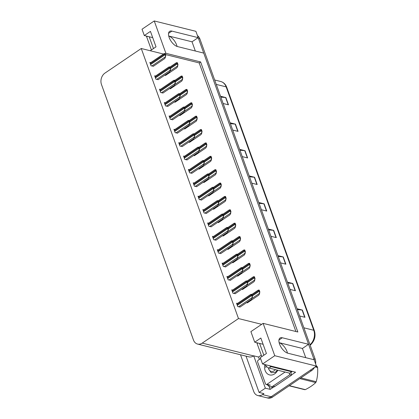 <?xml version="1.0" encoding="UTF-8"?>
<svg xmlns="http://www.w3.org/2000/svg" width="419" height="419" viewBox="0 0 419 419"><rect width="100%" height="100%" fill="white"/><g stroke="black" fill="none" stroke-linecap="round" stroke-linejoin="round"><path stroke-width="0.63" d="M287.486 353.107A9.019 4.316 55.9 0 0 287.062 351.677A9.019 4.316 55.9 0 0 279.133 342.684M177.085 46.446A9.019 4.316 55.9 0 0 176.656 45.016A9.019 4.316 55.9 0 0 168.726 36.024M163.468 54.03L141.261 48.504L104.996 73.063A8.453 6.552 -76 0 0 101.461 84.465L193.468 340.034A8.453 6.552 -76 0 0 197.574 344.072A8.453 6.552 -76 0 0 202.22 343.114L238.49 318.555L261.681 324.332L250.902 331.628L254.71 342.203L260.859 338.044L266.421 353.495L260.278 357.658L262.551 363.985L274.764 355.715L263.116 323.358L297.851 332.005L200.628 61.954L165.887 53.307L154.239 20.95L195.893 31.32L198.171 37.647L171.9 31.106A9.019 4.316 55.9 0 0 169.627 31.367A9.019 4.316 55.9 0 0 169.15 37.453A9.019 4.316 55.9 0 0 177.462 46.561L203.734 53.098L308.573 344.303L282.306 337.766A9.019 4.316 55.9 0 0 280.028 338.023A9.019 4.316 55.9 0 0 279.557 344.114A9.019 4.316 55.9 0 0 287.869 353.217L314.135 359.759L316.413 366.086L271.135 396.746A8.453 6.552 104 0 1 266.484 397.704A8.453 6.552 104 0 0 271.135 396.746L310.269 370.249L311.652 370.59L272.518 397.092A8.453 6.552 104 0 1 267.867 398.05L257.842 395.557A8.453 6.552 104 0 1 253.736 391.514L240.506 354.762M259.403 359.392L258.549 357.025L261.288 355.171M273.539 387.119L270.197 389.377L269.139 386.438M262.551 363.985L295.563 372.203L291.472 374.968M246.026 356.134L259.089 392.42L265.358 388.172L253.71 355.82L258.549 357.025M265.358 388.172L270.197 389.377M197.574 344.072L248.938 356.862A8.453 6.552 -76 0 0 253.584 355.899L253.71 355.82M259.089 392.42L263.928 393.624L262.493 394.593A8.453 6.552 104 0 1 257.842 395.557M154.239 20.95L142.031 29.22L144.309 35.547L152.705 37.637M274.764 355.715L316.413 366.086M305.739 357.669L302.429 348.467L308.573 344.303M195.333 51.008L192.022 41.806L198.171 37.647M254.71 342.203L263.111 344.298M141.261 48.504L238.49 318.555M165.887 53.307L165.201 53.773M295.893 331.518L199.193 62.923L165.474 54.533M199.193 62.923L200.628 61.954M263.116 323.358L261.681 324.332M194.091 183.04L193.196 182.82L194.411 186.198L196.762 186.617M198.91 196.417L198.009 196.197L199.229 199.575L201.581 199.994M203.723 209.793L202.827 209.573L204.043 212.952L206.394 213.371M208.542 223.175L207.641 222.95L208.861 226.328L211.213 226.747M218.173 249.928L217.272 249.703L218.493 253.086L220.844 253.5M213.355 236.552L212.459 236.326L213.674 239.705L216.031 240.124M232.618 290.058L231.723 289.833L232.938 293.216L235.295 293.635M227.805 276.681L226.909 276.456L228.125 279.84L230.476 280.253M222.987 263.305L222.091 263.08L223.306 266.463L225.663 266.877M189.273 169.664L188.377 169.444L189.598 172.822L191.949 173.241M184.46 156.287L183.564 156.062L184.779 159.445L187.131 159.864M179.641 142.91L178.745 142.685L179.966 146.069L182.317 146.482M174.828 129.534L173.932 129.309L175.147 132.692L177.499 133.106M170.009 116.157L169.114 115.932L170.334 119.315L172.686 119.729M165.196 102.781L164.3 102.555L165.515 105.934L167.867 106.353M160.377 89.404L159.482 89.179L160.697 92.557L163.054 92.976M155.564 76.022L154.669 75.802L155.884 79.181L158.235 79.6M150.746 62.646L149.85 62.426L151.065 65.804L153.422 66.223M237.437 303.435L236.541 303.215L237.756 306.593L240.108 307.012M232.053 262.551L233.069 262.634M236.871 275.927L237.887 276.011M241.684 289.304L242.701 289.388M227.239 249.174L228.255 249.258M222.421 235.797L223.437 235.881M217.608 222.416L218.624 222.505M212.789 209.039L213.805 209.123M207.976 195.663L208.987 195.746M203.157 182.286L204.173 182.37M198.344 168.909L199.355 168.993M193.526 155.533L194.542 155.617M188.707 142.156L189.723 142.24M183.894 128.78L184.91 128.863M179.075 115.403L180.091 115.487M174.262 102.027L175.278 102.11M169.444 88.645L170.46 88.734M164.63 75.268L165.646 75.352M246.503 302.68L247.519 302.764M192.022 41.806L168.721 36.008M150.253 50.741L156.02 46.839L150.452 31.383L144.309 35.547M302.429 348.467L279.127 342.669M198.119 37.679A8.453 6.552 104 0 1 198.501 38.564L313.805 358.842A8.453 6.552 104 0 1 314.077 359.743M197.438 35.61A8.453 6.552 104 0 1 199.884 38.904L315.188 359.183A8.453 6.552 104 0 1 315.612 363.854M314.439 367.421A8.453 6.552 104 0 1 311.652 370.59M277.902 255.611L283.254 256.947L285.863 264.19L280.51 262.854M287.465 282.17L292.818 283.506L295.426 290.749L290.074 289.419M297.024 308.735L302.382 310.065L304.99 317.309L299.632 315.978M249.211 175.928L254.569 177.263L257.177 184.507L251.819 183.171M239.652 149.368L245.005 150.699L247.613 157.942L242.261 156.612M230.089 122.804L235.441 124.139L238.05 131.383L232.697 130.052M220.525 96.244L225.883 97.58L228.491 104.823L223.133 103.488M268.338 229.052L273.696 230.382L276.304 237.625L270.946 236.295M258.774 202.487L264.132 203.823L266.741 211.066L261.383 209.736M259.089 203.356L263.865 203.781A2.252 0.932 -19.8 0 1 264.132 203.823M268.652 229.916L273.429 230.34A2.252 0.932 -19.8 0 1 273.696 230.382M220.839 97.108L225.616 97.538A2.252 0.932 -19.8 0 1 225.883 97.58M230.398 123.673L235.179 124.097A2.252 0.932 -19.8 0 1 235.441 124.139M239.961 150.232L244.743 150.657A2.252 0.932 -19.8 0 1 245.005 150.699M249.525 176.792L254.302 177.221A2.252 0.932 -19.8 0 1 254.569 177.263M297.338 309.599L302.115 310.023A2.252 0.932 -19.8 0 1 302.382 310.065M287.774 283.04L292.556 283.464A2.252 0.932 -19.8 0 1 292.818 283.506M278.211 256.475L282.993 256.905A2.252 0.932 -19.8 0 1 283.254 256.947M258.874 290.032L259.225 290.121L259.853 291.865L259.513 293.363L259.502 291.776A1.409 0.676 55.9 0 1 259.241 291.247L258.979 290.524A1.409 0.676 55.9 0 1 258.874 290.032L258.382 290.226M247.336 302.89L258.848 295.096L259.686 293.405M259.853 291.865L259.502 291.776M251.468 294.274L251.819 294.363L252.448 296.107L252.102 297.605L252.097 296.024A1.409 0.676 55.9 0 1 251.829 295.489L251.568 294.767A1.409 0.676 55.9 0 1 251.468 294.274L250.976 294.468M239.925 307.132L251.437 299.339L252.275 297.652M252.448 296.107L252.097 296.024M254.061 276.655L254.412 276.744L255.035 278.488L254.694 279.986L254.689 278.399A1.409 0.676 55.9 0 1 254.422 277.87L254.16 277.142A1.409 0.676 55.9 0 1 254.061 276.655L253.568 276.844M242.517 289.513L254.029 281.715L254.867 280.028M255.035 278.488L254.689 278.399M249.242 263.279L249.593 263.362L250.222 265.112L249.881 266.61L249.871 265.023A1.409 0.676 55.9 0 1 249.604 264.494L249.347 263.766A1.409 0.676 55.9 0 1 249.242 263.279L248.75 263.467M237.704 276.131L249.216 268.338L250.054 266.652M250.222 265.112L249.871 265.023M244.429 249.902L244.775 249.986L245.403 251.73L245.063 253.233L245.052 251.646A1.409 0.676 55.9 0 1 244.79 251.117L244.528 250.389A1.409 0.676 55.9 0 1 244.429 249.902L243.937 250.091M232.885 262.755L244.397 254.962L245.235 253.275M245.403 251.73L245.052 251.646M246.65 280.898L247.001 280.987L247.629 282.731L247.289 284.229L247.278 282.647A1.409 0.676 55.9 0 1 247.016 282.113L246.754 281.39A1.409 0.676 55.9 0 1 246.65 280.898L246.157 281.091M235.111 293.756L246.623 285.962L247.461 284.271M247.629 282.731L247.278 282.647M241.836 267.521L242.182 267.61L242.811 269.354L242.47 270.852L242.465 269.265A1.409 0.676 55.9 0 1 242.198 268.736L241.936 268.013A1.409 0.676 55.9 0 1 241.836 267.521L241.344 267.715M230.293 280.379L241.805 272.586L242.643 270.894M242.811 269.354L242.465 269.265M237.018 254.144L237.369 254.233L237.997 255.978L237.657 257.476L237.646 255.889A1.409 0.676 55.9 0 1 237.379 255.36L237.123 254.637A1.409 0.676 55.9 0 1 237.018 254.144L236.526 254.338M225.48 267.003L236.992 259.209L237.83 257.517M237.997 255.978L237.646 255.889M232.199 240.768L232.55 240.857L233.179 242.601L232.838 244.099L232.828 242.512A1.409 0.676 55.9 0 1 232.566 241.983L232.304 241.26A1.409 0.676 55.9 0 1 232.199 240.768L231.712 240.962M220.661 253.626L232.173 245.833L233.011 244.141M233.179 242.601L232.828 242.512M146.451 36.076A5.636 2.697 55.9 0 0 146.687 36.856L151.406 49.961M149.201 36.762L153.454 48.573M256.852 342.737A5.636 2.697 55.9 0 0 257.093 343.517L261.807 356.621M265.012 364.598A5.636 2.697 55.9 0 0 269.066 368.039L289.739 373.188L291.786 371.8A5.636 2.697 -124.1 0 1 291.598 371.218M259.607 343.423L263.86 355.233M269.249 365.651A5.636 2.697 55.9 0 0 271.114 366.651L291.786 371.8M274.754 386.533L273.026 386.103A5.636 4.368 104 0 1 269.925 386.742L271.653 387.172A5.636 4.368 -76 0 0 274.754 386.533L291.556 375.157A5.636 4.368 104 0 1 291.053 372.297M269.925 386.742A5.636 4.368 104 0 1 267.537 384.82M291.556 375.157L289.828 374.727A5.636 4.368 104 0 1 289.372 373.093M273.026 386.103L289.828 374.727M277.797 370.213A9.187 7.118 104 0 1 274.649 373.874A9.187 7.118 104 0 1 267.003 373.47A9.187 7.118 104 0 1 264.839 364.556M268.689 369.045L271.198 372.732L275.314 372.344L277.43 370.124M265.887 365.761L265.808 367.662L265.95 365.834M285.088 372.03L266.945 384.317A1.409 1.089 104 0 1 266.17 384.48A1.409 1.089 104 0 1 265.484 383.804L257.659 362.074A1.409 1.089 104 0 1 258.251 360.172L260.608 358.575M315.994 366.368L317.277 366.688A15.215 11.79 104 0 1 317.44 367.112A15.215 11.79 104 0 1 317.586 367.542L315.156 366.939M300.858 377.901L316.204 381.719C317.497 377.22 317.958 372.496 317.586 367.542M316.204 381.719A15.215 11.79 104 0 1 315.727 382.573L299.81 378.608M289.377 385.674L305.299 389.633C309.62 387.486 313.098 385.129 315.727 382.573M305.299 389.633A15.215 11.79 104 0 1 304.519 389.633L289.173 385.815M275.383 369.61A5.368 4.159 104 0 1 268.605 368.814A5.368 4.159 104 0 1 268.338 367.772M317.277 366.688L316.298 365.756M239.61 236.526L239.961 236.609L240.59 238.353L240.249 239.851L240.239 238.27A1.409 0.676 55.9 0 1 239.972 237.735L239.715 237.013A1.409 0.676 55.9 0 1 239.61 236.526L239.118 236.714M228.072 249.378L239.584 241.585L240.422 239.898M240.59 238.353L240.239 238.27M234.792 223.144L235.143 223.233L235.771 224.977L235.431 226.475L235.42 224.893A1.409 0.676 55.9 0 1 235.159 224.359L234.897 223.636A1.409 0.676 55.9 0 1 234.792 223.144L234.3 223.337M223.254 236.002L234.766 228.208L235.604 226.522M235.771 224.977L235.42 224.893M229.979 209.767L230.33 209.856L230.958 211.6L230.618 213.098L230.607 211.516A1.409 0.676 55.9 0 1 230.34 210.982L230.083 210.259A1.409 0.676 55.9 0 1 229.979 209.767L229.486 209.961M218.44 222.625L229.947 214.832L230.79 213.14M230.958 211.6L230.607 211.516M227.386 227.391L227.737 227.48L228.365 229.224L228.025 230.722L228.015 229.135A1.409 0.676 55.9 0 1 227.747 228.606L227.491 227.884A1.409 0.676 55.9 0 1 227.386 227.391L226.894 227.585M215.848 240.249L227.36 232.451L228.198 230.764M228.365 229.224L228.015 229.135M222.568 214.015L222.918 214.099L223.547 215.848L223.207 217.346L223.196 215.759A1.409 0.676 55.9 0 1 222.934 215.23L222.672 214.502A1.409 0.676 55.9 0 1 222.568 214.015L222.075 214.203M211.029 226.873L222.541 219.074L223.379 217.388M223.547 215.848L223.196 215.759M217.754 200.638L218.105 200.722L218.734 202.471L218.393 203.969L218.383 202.382A1.409 0.676 55.9 0 1 218.116 201.853L217.859 201.125A1.409 0.676 55.9 0 1 217.754 200.638L217.262 200.827M206.216 213.491L217.723 205.698L218.566 204.011M218.734 202.471L218.383 202.382M225.16 196.391L225.511 196.48L226.14 198.224L225.799 199.722L225.789 198.135A1.409 0.676 55.9 0 1 225.527 197.606L225.265 196.883A1.409 0.676 55.9 0 1 225.16 196.391L224.668 196.584M213.622 209.249L225.134 201.455L225.972 199.763M226.14 198.224L225.789 198.135M220.347 183.014L220.698 183.103L221.326 184.847L220.986 186.345L220.975 184.758A1.409 0.676 55.9 0 1 220.708 184.229L220.446 183.506A1.409 0.676 55.9 0 1 220.347 183.014L219.855 183.208M208.809 195.872L220.315 188.079L221.159 186.387M221.326 184.847L220.975 184.758M215.528 169.637L215.879 169.726L216.508 171.471L216.167 172.968L216.157 171.381A1.409 0.676 55.9 0 1 215.895 170.852L215.633 170.13A1.409 0.676 55.9 0 1 215.528 169.637L215.036 169.831M203.99 182.495L215.502 174.702L216.34 173.01M216.508 171.471L216.157 171.381M210.715 156.261L211.066 156.35L211.695 158.094L211.354 159.592L211.344 158.005A1.409 0.676 55.9 0 1 211.076 157.476L210.815 156.753A1.409 0.676 55.9 0 1 210.715 156.261L210.223 156.455M199.177 169.119L210.684 161.32L211.522 159.634M211.695 158.094L211.344 158.005M205.897 142.884L206.248 142.968L206.876 144.717L206.536 146.215L206.525 144.628A1.409 0.676 55.9 0 1 206.263 144.099L206.001 143.371A1.409 0.676 55.9 0 1 205.897 142.884L205.404 143.073M194.358 155.742L205.87 147.944L206.708 146.257M206.876 144.717L206.525 144.628M212.936 187.262L213.287 187.345L213.915 189.089L213.575 190.593L213.564 189.006A1.409 0.676 55.9 0 1 213.302 188.477L213.041 187.749A1.409 0.676 55.9 0 1 212.936 187.262L212.443 187.45M201.398 200.114L212.91 192.321L213.748 190.635M213.915 189.089L213.564 189.006M208.123 173.885L208.473 173.969L209.102 175.713L208.762 177.211L208.751 175.629A1.409 0.676 55.9 0 1 208.484 175.095L208.222 174.372A1.409 0.676 55.9 0 1 208.123 173.885L207.63 174.074M196.584 186.738L208.091 178.944L208.934 177.258M209.102 175.713L208.751 175.629M203.304 160.503L203.655 160.592L204.283 162.336L203.943 163.834L203.933 162.253A1.409 0.676 55.9 0 1 203.671 161.718L203.409 160.996A1.409 0.676 55.9 0 1 203.304 160.503L202.812 160.697M191.766 173.361L203.278 165.568L204.116 163.881M204.283 162.336L203.933 162.253M198.491 147.127L198.842 147.216L199.47 148.96L199.13 150.458L199.119 148.871A1.409 0.676 55.9 0 1 198.852 148.342L198.59 147.619A1.409 0.676 55.9 0 1 198.491 147.127L197.998 147.32M186.953 159.985L198.459 152.191L199.297 150.5M199.47 148.96L199.119 148.871M193.672 133.75L194.023 133.839L194.652 135.583L194.311 137.081L194.301 135.494A1.409 0.676 55.9 0 1 194.039 134.965L193.777 134.242A1.409 0.676 55.9 0 1 193.672 133.75L193.18 133.944M182.134 146.608L193.646 138.815L194.484 137.123M194.652 135.583L194.301 135.494M201.083 129.508L201.434 129.591L202.063 131.341L201.717 132.839L201.712 131.252A1.409 0.676 55.9 0 1 201.445 130.723L201.183 129.995A1.409 0.676 55.9 0 1 201.083 129.508L200.591 129.696M189.545 142.36L201.052 134.567L201.89 132.881M202.063 131.341L201.712 131.252M196.265 116.131L196.616 116.215L197.244 117.959L196.904 119.462L196.893 117.875A1.409 0.676 55.9 0 1 196.631 117.346L196.37 116.618A1.409 0.676 55.9 0 1 196.265 116.131L195.773 116.32M184.727 128.984L196.239 121.191L197.077 119.504M197.244 117.959L196.893 117.875M191.452 102.755L191.802 102.838L192.431 104.582L192.085 106.08L192.08 104.499A1.409 0.676 55.9 0 1 191.813 103.964L191.551 103.242A1.409 0.676 55.9 0 1 191.452 102.755L190.959 102.943M179.913 115.607L191.42 107.814L192.258 106.127M192.431 104.582L192.08 104.499M186.633 89.373L186.984 89.462L187.612 91.206L187.272 92.704L187.262 91.122A1.409 0.676 55.9 0 1 187 90.588L186.738 89.865A1.409 0.676 55.9 0 1 186.633 89.373L186.141 89.566M175.095 102.231L186.607 94.437L187.445 92.751M187.612 91.206L187.262 91.122M181.82 75.996L182.171 76.085L182.794 77.829L182.454 79.327L182.448 77.74A1.409 0.676 55.9 0 1 182.181 77.211L181.919 76.488A1.409 0.676 55.9 0 1 181.82 75.996L181.327 76.19M170.276 88.854L181.788 81.061L182.626 79.369M182.794 77.829L182.448 77.74M177.001 62.62L177.352 62.709L177.981 64.453L177.64 65.951L177.63 64.364A1.409 0.676 55.9 0 1 177.363 63.835L177.106 63.112A1.409 0.676 55.9 0 1 177.001 62.62L176.509 62.813M165.463 75.478L176.975 67.684L177.813 65.993M177.981 64.453L177.63 64.364M188.859 120.373L189.21 120.463L189.838 122.207L189.493 123.705L189.488 122.118A1.409 0.676 55.9 0 1 189.22 121.589L188.959 120.866A1.409 0.676 55.9 0 1 188.859 120.373L188.367 120.567M177.321 133.232L188.828 125.438L189.666 123.746M189.838 122.207L189.488 122.118M184.041 106.997L184.391 107.086L185.02 108.83L184.679 110.328L184.669 108.741A1.409 0.676 55.9 0 1 184.407 108.212L184.145 107.489A1.409 0.676 55.9 0 1 184.041 106.997L183.548 107.191M172.502 119.855L184.014 112.062L184.852 110.37M185.02 108.83L184.669 108.741M179.227 93.62L179.578 93.709L180.201 95.453L179.861 96.951L179.856 95.364A1.409 0.676 55.9 0 1 179.589 94.835L179.327 94.107A1.409 0.676 55.9 0 1 179.227 93.62L178.735 93.809M167.684 106.478L179.196 98.68L180.034 96.993M180.201 95.453L179.856 95.364M174.409 80.244L174.76 80.328L175.388 82.077L175.048 83.575L175.037 81.988A1.409 0.676 55.9 0 1 174.77 81.459L174.514 80.731A1.409 0.676 55.9 0 1 174.409 80.244L173.916 80.432M162.871 93.102L174.383 85.303L175.221 83.617M175.388 82.077L175.037 81.988M169.595 66.867L169.941 66.951L170.57 68.7L170.229 70.198L170.219 68.611A1.409 0.676 55.9 0 1 169.957 68.082L169.695 67.354A1.409 0.676 55.9 0 1 169.595 66.867L169.103 67.056M158.052 79.72L169.564 71.927L170.402 70.24M170.57 68.7L170.219 68.611M164.777 53.491L165.128 53.574L165.756 55.318L165.416 56.816L165.405 55.235A1.409 0.676 55.9 0 1 165.138 54.7L164.882 53.978A1.409 0.676 55.9 0 1 164.777 53.491L164.285 53.679M153.239 66.343L164.751 58.55L165.589 56.864M165.756 55.318L165.405 55.235M168.538 33.379L171.9 31.106M262.493 394.593L272.518 397.092M202.22 343.114L253.584 355.899M278.944 340.039L282.306 337.766M216.267 84.413L226.134 86.869A2.818 1.163 -19.8 0 1 226.737 87.304L314.365 330.701A2.818 1.163 160.2 0 0 313.763 330.266L226.134 86.869A11.271 8.736 -76 0 0 220.661 81.48C223.537 82.281 225.563 84.224 226.737 87.304M314.365 330.701C315.863 335.818 314.789 340.338 311.149 344.266A2.818 1.126 -133.7 0 1 310.411 344.366A11.271 8.736 -76 0 0 313.763 330.266L303.895 327.81M309.997 344.764L310.411 344.366L309.798 344.214M199.884 38.904L198.501 38.564M315.188 359.183L313.805 358.842M266.463 210.998L263.865 203.781M256.905 184.439L254.302 177.221M247.341 157.874L244.743 150.657M237.777 131.315L235.179 124.097M228.214 104.755L225.616 97.538M276.027 237.557L273.429 230.34M285.59 264.122L282.993 256.905M295.154 290.681L292.556 283.464M304.718 317.241L302.115 310.023M251.819 298.574L259.513 293.363M252.369 295.898L259.241 291.247M252.107 295.175L258.979 290.524M238.547 306.787L252.102 297.605M237.301 305.331L251.829 295.489M237.039 304.603L251.568 294.767M247.001 285.198L254.694 279.986M247.55 282.521L254.422 277.87M247.294 281.798L254.16 277.142M242.187 271.816L249.881 266.61M242.737 269.145L249.604 264.494M242.475 268.417L249.347 263.766M237.369 258.439L245.063 253.233M237.919 255.768L244.79 251.117M237.662 255.04L244.528 250.389M233.729 293.41L247.289 284.229M232.487 291.954L247.016 282.113M232.226 291.226L246.754 281.39M228.91 280.033L242.47 270.852M227.669 278.577L242.198 268.736M227.407 277.849L241.936 268.013M224.097 266.657L237.657 257.476M222.856 265.196L237.379 255.36M222.594 264.473L237.123 254.637M219.278 253.28L232.838 244.099M218.037 251.819L232.566 241.983M217.775 251.096L232.304 241.26M147.462 36.333L146.687 36.856M257.868 342.988L257.093 343.517M269.066 368.039L271.114 366.651M266.945 384.317L270.396 385.176M232.555 245.063L240.249 239.851M233.105 242.392L239.972 237.735M232.844 241.663L239.715 237.013M227.737 231.686L235.431 226.475M228.287 229.01L235.159 224.359M228.03 228.287L234.897 223.636M222.924 218.309L230.618 213.098M223.474 215.633L230.34 210.982M223.212 214.91L230.083 210.259M214.465 239.904L228.025 230.722M213.219 238.442L227.747 228.606M212.962 237.72L227.491 227.884M209.647 226.527L223.207 217.346M208.405 225.066L222.934 215.23M208.143 224.343L222.672 214.502M204.833 213.151L218.393 203.969M203.587 211.689L218.116 201.853M203.33 210.967L217.859 201.125M218.105 204.933L225.799 199.722M218.655 202.257L225.527 197.606M218.393 201.534L225.265 196.883M213.292 191.556L220.986 186.345M213.842 188.88L220.708 184.229M213.58 188.157L220.446 183.506M208.473 178.18L216.167 172.968M209.023 175.503L215.895 170.852M208.762 174.781L215.633 170.13M203.66 164.803L211.354 159.592M204.21 162.127L211.076 157.476M203.948 161.404L210.815 156.753M198.842 151.427L206.536 146.215M199.392 148.75L206.263 144.099M199.13 148.027L206.001 143.371M200.015 199.774L213.575 190.593M198.774 198.313L213.302 188.477M198.512 197.59L213.041 187.749M195.202 186.397L208.762 177.211M193.955 184.936L208.484 175.095M193.698 184.208L208.222 174.372M190.383 173.016L203.943 163.834M189.142 171.56L203.671 161.718M188.88 170.832L203.409 160.996M185.57 159.639L199.13 150.458M184.323 158.183L198.852 148.342M184.061 157.455L198.59 147.619M180.751 146.262L194.311 137.081M179.51 144.801L194.039 134.965M179.248 144.078L193.777 134.242M194.023 138.045L201.717 132.839M194.578 135.374L201.445 130.723M194.316 134.646L201.183 129.995M189.21 124.668L196.904 119.462M189.76 121.997L196.631 117.346M189.498 121.269L196.37 116.618M184.391 111.292L192.085 106.08M184.947 108.621L191.813 103.964M184.685 107.893L191.551 103.242M179.578 97.915L187.272 92.704M180.128 95.239L187 90.588M179.866 94.516L186.738 89.865M174.76 84.538L182.454 79.327M175.31 81.862L182.181 77.211M175.053 81.139L181.919 76.488M169.946 71.162L177.64 65.951M170.496 68.486L177.363 63.835M170.234 67.763L177.106 63.112M175.938 132.886L189.493 123.705M174.692 131.425L189.22 121.589M174.43 130.702L188.959 120.866M171.12 119.509L184.679 110.328M169.878 118.048L184.407 108.212M169.616 117.325L184.145 107.489M166.301 106.133L179.861 96.951M165.06 104.671L179.589 94.835M164.798 103.949L179.327 94.107M161.488 92.756L175.048 83.575M160.247 91.295L174.77 81.459M159.985 90.572L174.514 80.731M156.669 79.38L170.229 70.198M155.428 77.918L169.957 68.082M155.166 77.196L169.695 67.354M151.856 66.003L165.416 56.816M150.615 64.542L165.138 54.7M150.353 63.819L164.882 53.978M311.149 344.266L310.16 345.209M220.661 81.48L214.675 79.992M251.845 294.447L258.235 290.121M236.782 303.88L250.829 294.368M247.032 281.07L253.422 276.744M242.213 267.694L248.603 263.368M237.4 254.317L243.785 249.991M231.964 290.503L246.011 280.992M227.145 277.127L241.197 267.615M222.332 263.75L236.379 254.239M217.513 250.373L231.56 240.857M266.17 384.48L269.621 385.339M232.582 240.941L238.971 236.615M227.768 227.564L234.153 223.238M222.95 214.188L229.34 209.861M212.7 236.997L226.747 227.48M207.882 223.615L221.929 214.104M203.068 210.238L217.115 200.727M218.137 200.811L224.521 196.485M213.318 187.429L219.708 183.108M208.505 174.053L214.889 169.726M203.686 160.676L210.076 156.35M198.873 147.299L205.258 142.973M198.25 196.862L212.297 187.351M193.437 183.485L207.484 173.974M188.618 170.109L202.665 160.597M183.805 156.732L197.852 147.221M178.986 143.356L193.033 133.844M194.055 133.923L200.444 129.597M189.236 120.546L195.626 116.22M184.423 107.17L190.813 102.844M179.604 93.793L185.994 89.467M174.791 80.417L181.181 76.09M169.973 67.04L176.362 62.714M174.173 129.979L188.22 120.463M169.355 116.602L183.402 107.086M164.536 103.221L178.588 93.709M159.723 89.844L173.77 80.333M154.904 76.468L168.957 66.956M150.091 63.091L164.138 53.58"/></g></svg>
